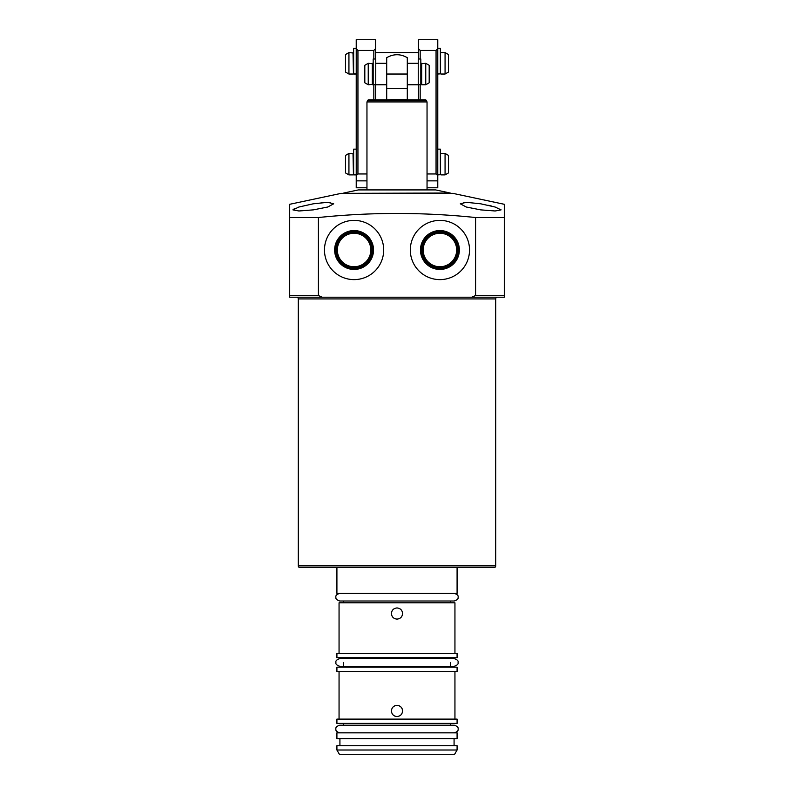 <?xml version="1.0" encoding="UTF-8"?>
<svg xmlns="http://www.w3.org/2000/svg" width="794" height="794" viewBox="0 0 794 794"><rect width="100%" height="100%" fill="white"/><g stroke="black" fill="none" stroke-linecap="round" stroke-linejoin="round"><path stroke-width="1.19" d="M298.286 565.884L495.714 565.884A1.717 1.717 0 0 1 493.997 567.601L300.003 567.601A1.717 1.717 0 0 1 298.286 565.884L298.286 298.931A1.717 1.717 0 0 0 296.569 297.214L289.701 297.214L289.701 204.296L341.202 193.349L452.798 193.349L504.299 204.296L504.299 295.497L475.586 295.497L475.586 217.526C423.192 212.097 370.808 212.097 318.414 217.526L289.701 217.526M495.714 565.884L495.714 298.931A1.717 1.717 0 0 1 497.431 297.214L504.299 297.214L504.299 295.497L504.299 297.214L471.805 297.214L475.586 295.497M313.312 209.874L298.891 210.986L292.926 209.874L298.911 207.016L313.312 203.8L327.724 202.311L333.698 203.8L327.743 207.016L313.312 209.874M480.688 209.874L466.247 207.006L460.302 203.8L466.267 202.311L480.688 203.8L495.089 207.016L501.074 209.874L495.119 210.986L480.688 209.874M475.586 217.526L504.299 217.526L504.299 204.296M383.691 250.001A29.616 29.616 0 0 1 354.084 279.617A29.616 29.616 0 0 1 324.468 250.001A29.616 29.616 0 0 1 354.084 220.385A29.616 29.616 0 0 1 383.691 250.001M469.532 250.001A29.616 29.616 0 0 1 439.916 279.617A29.616 29.616 0 0 1 410.309 250.001A29.616 29.616 0 0 1 439.916 220.385A29.616 29.616 0 0 1 469.532 250.001M466.038 202.311L463.765 202.41M294.584 208.554L292.926 209.834M348.655 267.836C352.268 268.958 355.891 268.958 359.513 267.836A18.639 18.639 0 0 0 354.084 231.362A18.639 18.639 0 0 0 348.655 267.836L348.606 266.724M373.527 250.001A19.443 19.443 0 0 1 354.084 269.444A19.443 19.443 0 0 1 334.641 250.001A19.443 19.443 0 0 1 354.084 230.558A19.443 19.443 0 0 1 373.527 250.001M434.487 267.836C438.109 268.958 441.722 268.958 445.345 267.836A18.639 18.639 0 0 0 439.916 231.362A18.639 18.639 0 0 0 434.487 267.836L434.487 266.744A17.597 17.597 0 0 0 457.513 250.001A17.597 17.597 0 0 0 439.916 232.404A17.597 17.597 0 0 0 434.487 266.744M459.359 250.001A19.443 19.443 0 0 1 439.916 269.444A19.443 19.443 0 0 1 420.473 250.001A19.443 19.443 0 0 1 439.916 230.558A19.443 19.443 0 0 1 459.359 250.001M348.506 266.695C348.149 267.677 360 267.687 359.662 266.695M434.338 266.695C433.99 267.677 445.841 267.687 445.494 266.695M359.513 266.744A17.597 17.597 0 0 0 354.084 232.404A17.597 17.597 0 0 0 348.655 266.744A17.597 17.597 0 0 0 359.513 266.744L359.513 267.836M337.341 250.001A16.734 16.734 0 0 0 354.084 266.744A16.734 16.734 0 0 0 370.818 250.001A16.734 16.734 0 0 0 354.084 233.267A16.734 16.734 0 0 0 337.341 250.001M423.182 250.001A16.734 16.734 0 0 0 439.916 266.744A16.734 16.734 0 0 0 456.659 250.001A16.734 16.734 0 0 0 439.916 233.267A16.734 16.734 0 0 0 423.182 250.001M445.345 267.836L445.345 266.744M330.225 202.41L327.783 202.311M324.686 202.41L321.143 202.708M501.074 209.844L500.677 209.279M491.933 206.152L488.499 205.328M318.414 217.526L318.414 295.497L322.195 297.214L289.701 297.214M313.312 297.214L325.113 297.214M318.414 295.497L289.701 295.497L289.701 210.698M471.805 297.214L322.195 297.214M343.782 193.021L358.372 189.915L435.628 189.915L450.218 193.021L343.782 193.349M367.95 100.213A0.854 0.854 0 0 1 368.694 99.786L425.306 99.786A0.854 0.854 0 0 1 426.05 100.213L367.95 100.213L366.957 101.93L427.043 101.93L427.043 189.915M366.957 189.915L366.957 101.93M407.302 57.694L407.302 99.359L386.698 99.786L386.698 57.694C393.566 53.744 400.434 53.744 407.302 57.694M407.302 88.64L386.698 88.64M375.751 63.738L375.751 84.333M418.249 84.333L418.249 63.738M373.18 80.7A0.854 0.854 0 0 0 372.753 81.435L372.753 63.738L372.753 84.333L368.247 84.769L368.247 63.302L372.753 63.738M373.18 67.371A0.854 0.854 0 0 1 372.753 66.636M421.247 81.435L421.247 63.738L421.247 81.435A0.854 0.854 0 0 0 420.82 80.7M421.247 66.636A0.854 0.854 0 0 1 420.82 67.371M421.247 63.738L425.753 63.302L425.753 84.769L421.674 84.769L421.674 63.302M417.813 63.302L407.302 63.302M386.698 63.302L376.187 63.302M417.813 84.769L407.302 84.769M386.698 84.769L376.187 84.769M368.247 63.302L364.813 65.287L364.813 82.784L368.247 84.769M425.753 84.769L429.187 82.784L429.187 65.287L425.753 63.302M353.648 70.14A0.854 0.854 0 0 0 353.439 70.706L353.439 55.898A0.854 0.854 0 0 0 353.648 56.473M440.352 56.473A0.854 0.854 0 0 0 440.561 55.898L440.561 70.706A0.854 0.854 0 0 0 440.352 70.14M348.933 52.573L348.933 74.031L345.499 72.055L345.499 54.558L348.933 52.573L353.439 53.009L353.439 73.604L353.439 53.009M353.012 52.573L353.439 73.604M440.561 53.009L440.561 73.604M418.458 52.573L375.542 52.573M353.012 74.031L348.933 74.031M445.067 52.573L448.501 54.558L448.501 72.055L445.067 74.031L445.067 52.573L440.988 52.573M445.067 74.031L440.988 74.031M353.648 170.998A0.854 0.854 0 0 0 353.439 171.564L353.439 156.765A0.854 0.854 0 0 0 353.648 157.331M440.352 157.331A0.854 0.854 0 0 0 440.561 156.765L440.561 171.564A0.854 0.854 0 0 0 440.352 170.998M348.933 153.431L348.933 174.898L345.499 172.913L345.499 155.416L348.933 153.431L353.439 153.867L353.439 174.462L353.439 153.867M353.012 153.431L353.439 174.462M440.561 153.867L440.561 174.462M353.012 174.898L348.933 174.898M445.067 153.431L448.501 155.416L448.501 172.913L445.067 174.898L445.067 153.431L440.988 153.431M445.067 174.898L440.988 174.898M375.542 48.712L375.542 39.7L356.228 39.7L356.228 48.712L357.945 50.429L373.825 50.429L375.542 48.712L375.542 59.014M375.542 99.786L375.542 84.76M373.825 99.786L373.825 84.76M373.825 59.014L373.825 50.429M366.957 180.863L356.228 180.863L356.228 187.781L366.957 187.781M356.228 180.863L356.228 48.712M366.957 173.955L357.945 173.955L357.945 50.429M356.228 175.673L357.945 173.955M437.772 48.712L437.772 39.7L418.458 39.7L418.458 48.712L420.175 50.429L436.055 50.429L437.772 48.712L437.772 180.863L427.043 180.863M427.043 187.781L437.772 187.781L437.772 180.863M437.772 175.673L436.055 173.955L436.055 50.429M418.458 99.786L418.458 84.76M418.458 59.014L418.458 48.712M420.175 99.786L420.175 84.76M420.175 59.014L420.175 50.429M436.055 173.955L427.043 173.955M356.228 149.143L353.648 149.143L353.648 174.888L356.228 174.888M356.228 48.285L353.648 48.285L353.648 74.031L356.228 74.031M373.18 84.581L375.751 84.76L375.751 59.014L373.18 59.014L373.18 84.581L375.751 84.581M373.18 84.76L375.751 84.76M437.772 174.71L440.352 174.71L437.772 174.888M440.352 174.71L440.352 149.143L437.772 149.143M420.82 84.581L418.249 84.76L420.82 84.581L420.82 59.014L418.249 59.014L418.249 84.581M437.772 73.852L440.352 73.852L437.772 74.031M440.352 73.852L440.352 48.285L437.772 48.285M336.914 567.601L336.914 593.356L457.086 593.356L457.086 567.601M454.942 653.442L454.942 602.795L339.058 602.795L339.058 653.442M397 607.946C400.384 608.273 402.25 610.129 402.578 613.524C402.25 616.908 400.394 618.774 397 619.102C393.616 618.774 391.75 616.918 391.422 613.524C391.75 610.139 393.606 608.283 397 607.946M457.086 653.442L336.914 653.442L336.914 657.73L457.086 657.73L457.086 653.442M457.086 667.178L336.914 667.178L336.914 671.466L457.086 671.466L457.086 667.178M397 705.37C400.384 705.697 402.25 707.563 402.578 710.948C402.25 714.342 400.394 716.198 397 716.535C393.616 716.208 391.75 714.342 391.422 710.948C391.75 707.563 393.606 705.707 397 705.37M393.06 714.898A5.578 5.578 0 0 0 397 716.535M457.086 719.106L336.914 719.106L336.914 723.394L457.086 723.394L457.086 719.106M457.086 732.842L336.914 732.842L336.914 738.638L457.086 738.638L457.086 732.842M457.086 745.715L336.914 745.715L336.914 750.012L457.086 750.012L457.086 745.715M336.914 750.012L339.395 754.3L454.605 754.3L457.086 750.012M402.578 710.948A5.578 5.578 0 0 0 393.05 707.007M495.714 298.931L298.286 298.931M407.302 74.031L386.698 74.031M372.326 63.302L372.326 84.769M356.228 174.71L353.648 174.71M356.228 73.852L353.648 73.852M426.05 100.213L427.043 101.93M339.743 732.842L339.743 732.842C336.735 731.86 335.455 730.579 335.922 729.021C335.455 727.463 336.735 726.182 339.743 725.2L454.257 725.2C457.265 726.182 458.545 727.463 458.078 729.021C458.545 730.579 457.265 731.86 454.257 732.842L454.257 732.842M450.436 600.998L450.436 602.795M450.436 657.73L450.436 658.633M450.436 662.454L450.436 667.178M454.942 671.466L454.942 719.106M450.436 723.394L450.436 725.2M454.079 738.638L454.079 745.715M343.564 600.998L343.564 602.795M343.564 657.73L343.564 658.633M343.564 662.454L343.564 667.178M339.058 671.466L339.058 719.106M343.564 723.394L343.564 725.2M339.921 738.638L339.921 745.715M335.922 662.454C335.455 660.896 336.735 659.616 339.743 658.633L454.257 658.633C457.265 659.616 458.545 660.896 458.078 662.454C458.545 664.012 457.265 665.293 454.257 666.275L339.743 666.275C336.735 665.293 335.455 664.012 335.922 662.454M454.257 593.356L454.257 593.356C457.265 594.339 458.545 595.609 458.078 597.177C458.545 598.736 457.265 600.006 454.257 600.998L339.743 600.998C336.735 600.006 335.455 598.736 335.922 597.177C335.455 595.609 336.735 594.339 339.743 593.356"/></g></svg>
